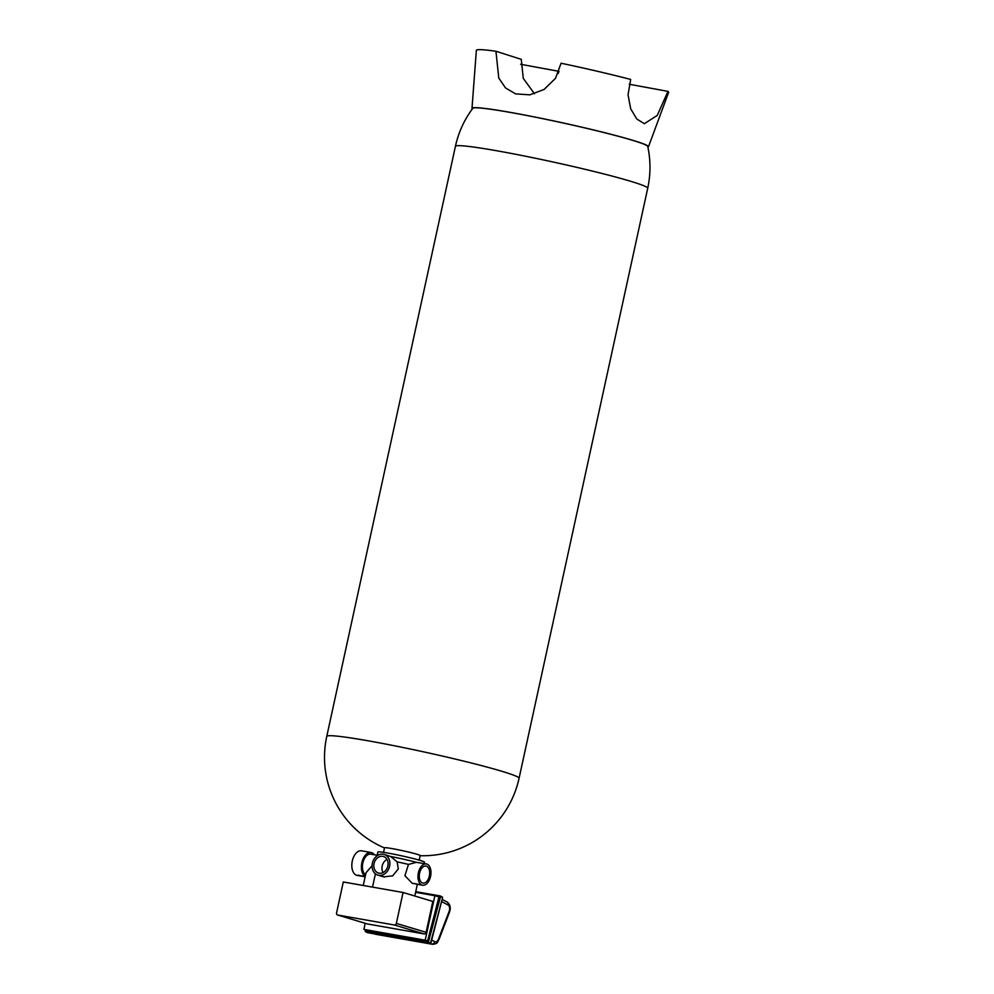 <?xml version="1.0" encoding="UTF-8"?>
<svg xmlns="http://www.w3.org/2000/svg" width="994" height="994" viewBox="0 0 994 994"><rect width="100%" height="100%" fill="white"/><g stroke="black" fill="none" stroke-linecap="round" stroke-linejoin="round"><path stroke-width="1.49" d="M383.535 852.367L384.529 847.783A18.24 1.019 12.3 0 1 397.873 849.696A18.24 1.019 12.3 0 1 417.815 854.517A18.24 1.019 12.3 0 1 420.176 855.561L419.182 860.133M377.496 855.511L377.285 854.865A23.819 1.329 12.3 0 1 377.285 854.815L377.894 852.007A23.819 1.329 12.3 0 1 401.452 855.784A23.819 1.329 12.3 0 1 424.45 862.158L424.14 863.55M377.285 854.815A23.819 1.329 12.3 0 1 379.074 854.703M383.696 876.857L392.667 875.851L398.321 868.905L397.103 861.848L390.692 856.517L384.082 854.418A10.797 8.735 -73.3 0 0 372.613 862.258A10.797 8.735 -73.3 0 0 377.869 875.105A10.797 8.735 -73.3 0 0 389.586 866.283A10.797 8.735 -73.3 0 0 384.082 854.418M390.692 856.517A23.819 1.329 12.3 0 1 416.362 862.332L426.339 863.935A10.797 6.324 -80 0 1 426.761 864.034A10.797 6.324 -80 0 1 430.638 876.037A10.797 6.324 -80 0 1 422.599 885.207A10.797 6.324 -80 0 1 418.238 873.465A10.797 6.324 -80 0 1 426.339 863.935M379.957 875.739L383.324 876.758A10.81 8.735 -73.3 0 0 383.448 876.783A10.81 8.735 -73.3 0 0 384.79 877.056L381.447 876.049A10.81 8.735 -73.3 0 0 382.205 876.074L379.112 875.453L382.205 876.074M397.103 861.848A21.607 1.205 12.3 0 1 408.472 864.42L416.362 862.332M408.472 864.42L404.918 875.689L412.286 883.393L413.566 883.616M413.131 883.529L414.324 883.467A10.797 6.324 -80 0 0 414.846 883.741A10.81 6.337 -80 0 1 414.324 883.467L420.45 884.834A10.797 6.324 -80 0 1 419.605 884.573L414.846 883.741L419.605 884.585A10.81 6.337 -80 0 0 420.45 884.834A10.797 6.324 -80 0 0 420.648 884.859L415.89 884.026M365.568 874.832A10.797 6.324 -80 0 1 362.972 862.382A10.797 6.324 -80 0 1 370.799 854.157L377.434 855.325M363.245 885.48L366.016 872.744L372.054 865.786M455.426 146.329A98.406 98.406 0 0 1 472.809 108.296A89.547 4.995 12.3 0 1 539.344 117.975A89.547 4.995 12.3 0 1 636.172 141.446A89.547 4.995 12.3 0 1 647.74 146.441A98.406 98.406 0 0 1 647.715 188.264A98.406 5.492 12.3 0 0 635.004 182.635A98.406 5.492 12.3 0 0 527.404 156.605A98.406 5.492 12.3 0 0 455.426 146.329L326.765 736.38A98.406 5.492 12.3 0 1 398.756 746.643A98.406 5.492 12.3 0 1 506.356 772.673A98.406 5.492 12.3 0 1 519.067 778.302L647.715 188.264M387.871 865.973A8.635 6.983 -73.3 0 0 383.46 856.493A8.635 6.983 -73.3 0 0 374.278 862.755A8.635 6.983 -73.3 0 0 378.49 873.043A8.635 6.983 -73.3 0 0 387.871 865.973M384.79 877.056L381.423 876.037M422.624 882.995A8.635 5.069 100 0 0 422.972 883.082A8.635 5.069 100 0 0 429.458 875.441A8.635 5.069 100 0 0 425.966 866.06A8.635 5.069 100 0 0 419.53 873.403A8.635 5.069 100 0 0 422.624 882.995M420.636 884.859A10.81 6.337 -80 0 1 420.45 884.834L422.599 885.207M365.208 876.484A12.487 7.318 -80 0 1 362.002 862.146A12.487 7.318 -80 0 1 371.085 852.504A12.487 7.318 -80 0 1 371.57 852.616A12.487 7.318 -80 0 1 374.403 854.79M647.889 147.137A90.317 5.045 -167.7 0 0 648.473 146.764A90.317 5.045 -167.7 0 0 561.324 122.56A90.317 5.045 -167.7 0 0 472.001 108.296A90.317 5.045 -167.7 0 0 472.386 108.868M403.067 892.488L343.303 881.976L336.568 912.877A1.926 1.553 -73.3 0 0 337.699 915.027L394.394 925.004A1.926 1.553 -73.3 0 0 396.333 923.401L403.067 892.488L432.837 901.434L426.103 932.335L396.333 923.401M387.001 859.4A8.635 6.983 -73.3 0 0 383.063 872.558M359.729 875.851L357.181 875.403A12.487 7.318 -80 0 1 352.137 861.835A12.487 7.318 -80 0 1 361.505 850.814L371.085 852.504M363.953 876.323L359.182 875.478A12.487 7.318 -80 0 1 358.672 875.155L357.455 875.341L358.672 875.155A12.487 7.318 -80 0 0 359.182 875.49L363.953 876.323A12.487 7.318 -80 0 0 364.96 876.745A12.487 7.318 -80 0 1 363.953 876.323M648.473 146.764L668.639 92.305A98.406 5.492 -167.7 0 0 667.98 91.373L657.22 115.453L644.361 123.678L636.819 119.044L630.668 108.768L628.046 94.716L630.681 79.458A98.406 5.492 -167.7 0 0 561.063 63.231L555.509 78.302L544.153 89.41L529.814 94.84L515.613 93.883L505.561 87.957L498.777 78.079L495.944 51.253A98.406 5.492 -167.7 0 0 476.35 50.371L472.001 108.296M434.887 895.706L438.95 896.923L427.619 940.933L425.183 940.2L434.887 895.706L415.604 892.314M425.183 940.2L363.891 929.402L365.22 923.302M367.184 923.873A1.926 1.553 -73.3 0 0 367.469 923.96L424.165 933.938A1.926 1.553 -73.3 0 0 426.103 932.335M364.96 876.745L360.188 875.913A12.487 7.318 -80 0 0 360.611 876.012L360.549 876M357.455 875.341L360.747 876.025A12.487 7.318 -80 0 1 360.611 876.012L365.133 876.795M629.239 84.254L667.98 91.373M495.944 51.253L521.291 59.354L523.266 78.377L534.486 93.796M558.081 73.668L559.026 71.406M520.607 64.287L558.591 71.27M427.619 940.933L363.891 929.402M424.165 933.938L394.394 925.004M367.469 923.96L337.699 915.027M440.466 896.066L442.442 897.085L439.907 896.327L428.128 942.051L365.307 930.993L365.581 929.912M415.74 891.655L440.553 896.501L428.265 942.623L430.315 943.704L367.494 932.645L365.432 931.564L428.128 942.051L430.837 943.318L442.603 897.582L439.907 896.327L415.654 892.053M365.208 930.98L365.481 929.887M442.591 897.644L430.365 943.728L367.544 932.67L365.345 931.54L365.394 929.862M441.671 901.608L448.07 904.975A4.796 2.808 -80 0 1 449.114 911.486L438.516 939.094A4.796 2.808 -80 0 1 434.825 941.691L431.769 940.088M442.218 899.446L447.114 902.018A2.883 2.299 117.7 0 1 448.07 904.975M374.564 933.9A2.883 2.299 117.7 0 0 375.036 934.049A7.679 4.498 -80 0 0 375.831 934.323L432.527 944.3A7.679 4.498 -80 0 1 431.731 944.027L374.85 933.95M434.825 941.691A2.883 2.299 -62.3 0 1 431.731 944.027L430.824 943.554M447.114 902.018C450.207 904.416 451.003 907.783 449.499 912.107A2.883 0.733 -159 0 0 449.114 911.486M432.527 944.3C438.752 943.654 437.099 941.84 438.913 939.715A2.883 0.733 -159 0 0 438.516 939.094M326.765 736.38A98.406 98.406 0 0 0 384.492 847.932M420.139 855.71A98.406 98.406 0 0 0 519.067 778.302M379.136 875.49L377.869 875.105M414.796 896.016L417.356 884.287M372.514 887.12L375.421 873.813M383.448 876.783L379.149 875.503M367.32 923.923L337.55 914.989M440.243 895.954L415.74 891.643M375.831 934.323L374.489 933.863M438.913 939.715L449.499 912.107"/></g></svg>
